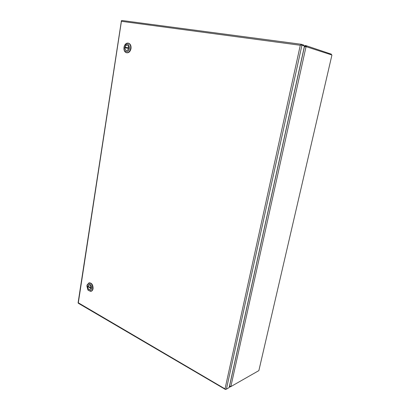 <?xml version="1.0" encoding="UTF-8"?>
<svg xmlns="http://www.w3.org/2000/svg" width="410" height="410" viewBox="0 0 410 410"><rect width="100%" height="100%" fill="white"/><g stroke="black" fill="none" stroke-linecap="round" stroke-linejoin="round"><path stroke-width="0.61" d="M331.218 54.771L331.357 54.171L331.398 54.832M258.864 370.614L331.91 55.14L258.864 370.614L230.861 386.584L306.055 46.637L331.839 54.981M331.357 54.171L306.219 45.73L305.383 45.495L305.214 46.274L305.973 46.484M230.087 386.43L229.974 386.953L230.973 386.574M304.435 46.017L305.383 45.495M306.044 46.509L304.394 46.837L229.564 386.041L230.861 386.584M229.974 386.953L229.354 386.625M304.374 46.499L305.148 46.263M305.373 46.545L305.091 46.709M226.048 389.254L225.433 389.464L225.075 388.706L300.289 45.264L301.376 44.295L303.969 45.161L303.825 45.817M78.09 302.78L78.351 303.272M301.324 44.295L121.929 20.505L121.401 20.772L121.411 21.315L121.211 21.007M78.325 302.805L225.592 389.223L226.407 389.157L229.144 387.583L304.481 46.033L301.073 44.987L300.294 45.264L121.411 21.315L78.32 302.805M121.38 21.023L78.09 302.805M301.002 45.008L300.878 44.659M90.769 291.397L91.123 291.31C92.142 290.997 92.788 290.111 93.06 288.65C93.096 284.93 91.835 282.982 89.277 282.808L88.919 282.89C91.481 283.064 92.742 285.011 92.701 288.737C92.434 290.203 91.789 291.09 90.769 291.397L88.196 290.3L87.812 289.767M86.956 285.57L88.919 282.89M86.879 286.001L86.966 285.58C87.817 281.788 92.322 284.689 91.584 288.594C90.866 290.987 89.636 291.418 87.899 289.875L86.879 286.001M87.596 286.39C87.576 288.512 88.299 289.619 89.759 289.711L90.861 288.194C90.882 286.072 90.164 284.965 88.709 284.868L87.596 286.39M88.796 284.853L87.771 286.349C87.735 288.394 88.427 289.506 89.846 289.685M90.897 287.835L87.812 286.134L87.745 286.569L90.846 288.281M90.882 288.02L88.124 286.303M88.104 286.487L87.745 286.569M126.669 52.746L126.849 52.787C128.935 52.905 130.313 51.501 130.995 48.585C131.256 45.71 130.436 43.926 128.535 43.229L128.35 43.194M124.168 46.509L124.625 45.351C125.568 43.665 126.751 42.932 128.171 43.147C130.078 43.844 130.898 45.633 130.636 48.508C129.955 51.429 128.571 52.828 126.485 52.716C125.101 52.337 124.25 51.173 123.943 49.231L123.912 47.97M123.974 47.34L124.502 45.689C127.351 42.768 128.991 43.629 129.422 48.272C128.899 52.459 124.291 52.921 123.948 48.872L123.974 47.34M124.799 47.478C124.655 49.123 125.127 50.138 126.218 50.527C127.407 50.594 128.197 49.794 128.586 48.129C128.73 46.494 128.263 45.479 127.177 45.085C125.978 45.008 125.188 45.807 124.799 47.478M127.269 45.105C126.106 45.1 125.347 45.905 124.983 47.519C124.835 49.097 125.275 50.107 126.311 50.543M128.617 47.873L125.035 47.258L124.953 47.78L128.535 48.395M125.035 47.258L128.617 47.888M125.316 47.842L125.393 47.334M306.219 45.73L306.05 46.494M226.407 389.157L301.939 45.187M306.552 46.561L305.87 46.474M229.579 386.917L229.323 386.768M225.433 389.464L78.32 303.251M121.929 20.505L301.376 44.295M86.966 285.58L87.058 285.063M87.899 289.875L88.196 290.3M128.535 43.229L128.171 43.147M124.502 45.689L124.625 45.351M126.849 52.787L126.485 52.716M123.948 48.872L123.943 49.231"/></g></svg>

